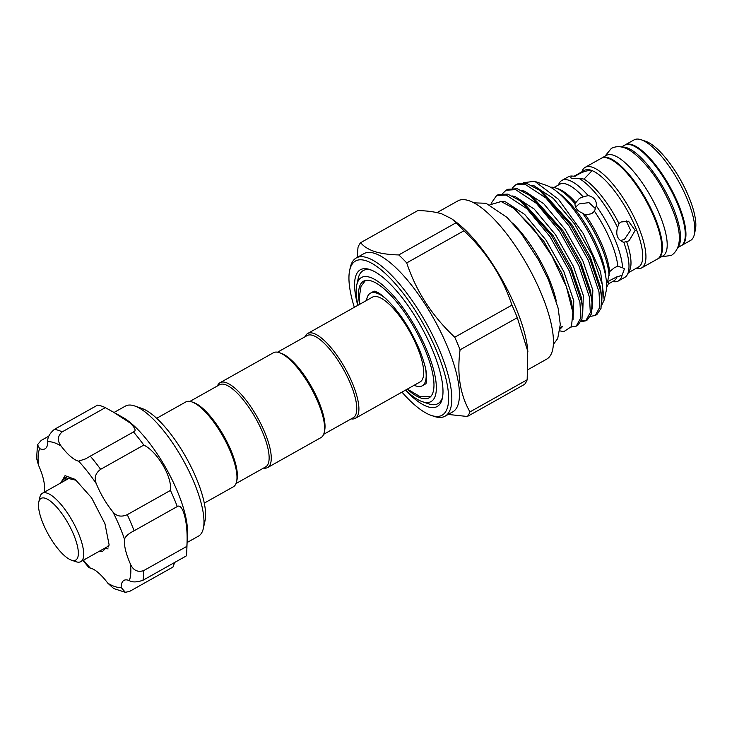 <?xml version="1.0" encoding="UTF-8"?>
<svg xmlns="http://www.w3.org/2000/svg" width="732" height="732" viewBox="0 0 732 732"><rect width="100%" height="100%" fill="white"/><g stroke="black" fill="none" stroke-linecap="round" stroke-linejoin="round"><path stroke-width="1.1" d="M134.633 405.958L141.971 408.474A68.433 21.942 60.7 0 1 154.626 416.481A68.433 21.942 60.7 0 1 205.024 520.772L203.359 528.348A74.582 23.909 -119.3 0 0 148.431 414.678A74.582 23.909 -119.3 0 0 134.633 405.958A74.582 23.909 -119.3 0 0 125.428 406.077L114.055 412.464M187.09 542.531L198.454 536.144A74.582 23.909 -119.3 0 0 203.359 528.348M48.834 436.135L41.212 440.417L37.515 444.681L39.62 448.625A37.68 12.078 -119.3 0 0 44.991 448.835A37.68 12.078 -119.3 0 0 47.781 441.78C47.315 437.672 49.502 433.545 54.351 429.391L97.539 405.144A91.5 29.335 60.7 0 1 105.335 407.642L122.82 417.396A74.582 23.909 60.7 0 1 131.916 423.947A74.582 23.909 60.7 0 1 187.447 532.484L186.825 549.997A91.5 29.335 60.7 0 1 186.138 556.018L142.96 580.266C136.884 582.343 132.336 582.452 129.308 580.604A37.68 12.078 -119.3 0 0 123.937 580.394A37.68 12.078 -119.3 0 0 121.146 587.457L125.373 592.334L129.811 591.291L172.999 567.044L174.637 562.478M113.158 411.96L130.113 422.986C135.292 428.037 136.408 431.011 133.462 431.917A91.5 29.335 60.7 0 1 143.811 445.074C157.389 451.662 172.322 476.989 170.446 490.422A91.5 29.335 60.7 0 1 177.281 506.535C183.146 502.6 188.508 524.807 186.825 546.392A91.5 29.335 60.7 0 1 186.825 549.997M133.929 431.706L90.283 456.164A91.5 29.335 60.7 0 1 100.632 469.322C95.425 473.174 93.989 477.95 96.304 483.651A37.68 12.078 -119.3 0 0 112.856 511.833C116.507 516.307 121.311 517.259 127.258 514.669A91.5 29.335 60.7 0 1 134.102 530.782C128.31 533.747 125.126 536.611 124.55 539.383A37.68 12.078 -119.3 0 0 130.479 564.152C133.197 570.329 137.589 572.497 143.637 570.64A91.5 29.335 60.7 0 1 142.96 580.266M125.373 592.334L113.698 588.537L107.796 583.166A37.68 12.078 -119.3 0 0 98.39 572.799A37.68 12.078 -119.3 0 0 90.329 568.096L88.956 567.639L82.908 560.465M107.677 546.557L108.784 546.978M108.089 548.945L104.758 548.195M66.338 477.044L64.407 480.906M61.479 482.553L64.745 477.63L76.421 480.348M69.421 478.088L69.696 477.145M38.787 502.097L39.83 497.367A39.217 12.572 60.7 0 1 42.401 493.258A39.217 12.572 60.7 0 1 78.223 532.786A39.217 12.572 60.7 0 1 80.804 561.645A39.217 12.572 60.7 0 1 75.954 561.709L71.37 560.136A35.374 11.337 -119.3 0 0 73.42 534.049A35.374 11.337 -119.3 0 0 53.052 503.387A35.374 11.337 -119.3 0 0 38.787 502.097A35.374 11.337 -119.3 0 0 43.435 524.423A35.374 11.337 -119.3 0 0 71.37 560.136M578.856 178.334L583.999 179.093L591.383 171.453L590.321 170.565C586.295 170.483 581.235 172.377 575.16 176.256L571.71 176.037L570.713 177.839L571.683 178.526L578.856 178.334A57.663 18.492 60.7 0 1 617.534 227.506C615.511 235.027 617.607 239.95 623.801 242.274L629.026 240.837L635.156 230.443L628.532 221.229L621.029 221.988L618.961 223.544L617.534 227.506M622.941 242.045L623.801 242.274A57.663 18.492 60.7 0 1 627.324 274.665A57.663 18.492 60.7 0 1 624.716 277.41L618.366 280.969A57.663 18.492 60.7 0 1 614.67 281.774L612.409 281.674M620.343 240.636L624.46 239.364L630.6 230.251L626.199 220.799M554.014 187.474L559.733 184.272A55.358 17.751 60.7 0 1 566.257 184.08A55.358 17.751 60.7 0 1 583.212 196.908L579.543 198.271L574.977 203.578C574.968 207.906 577.466 211.081 582.471 213.104L585.499 214.961L591.657 213.671L594.485 211.246A55.358 17.751 60.7 0 1 617.835 266.247L614.541 267.573L609.582 271.691L607.496 282.177L608.585 282.735L608.923 280.923L617.094 276.723L622.044 275.415A57.663 18.492 60.7 0 1 618.366 280.969M550.583 187.264A57.663 18.492 60.7 0 1 555.176 187.804A57.663 18.492 60.7 0 1 555.497 187.904A57.663 18.492 60.7 0 1 574.977 203.578L574.977 203.652M595.628 208.812L588.958 202.618L579.149 203.908L575.599 207.147M442.595 396.945A76.293 24.458 60.7 0 1 428.897 403.936A76.293 24.458 60.7 0 1 428.476 403.79L422.309 401.676A71.123 22.802 60.7 0 1 405.583 390.092M357.774 305.381A78.425 25.144 60.7 0 1 369.642 269.468A78.425 25.144 60.7 0 1 370.081 269.614A78.425 25.144 60.7 0 1 420.708 325.813A78.425 25.144 60.7 0 1 442.338 398.309A78.425 25.144 60.7 0 1 427.936 406.791A78.425 25.144 60.7 0 1 405.4 390.193M357.957 305.281A71.123 22.802 60.7 0 1 356.777 284.958L358.177 278.59A76.293 24.458 60.7 0 1 371.38 270.099M657.858 258.78A57.663 18.492 -119.3 0 0 658.178 258.616L662.945 255.944A57.663 18.492 -119.3 0 0 655.277 205.052A57.663 18.492 -119.3 0 0 613.279 155.175A57.663 18.492 -119.3 0 0 606.48 155.376L601.713 158.048A57.663 18.492 -119.3 0 0 601.402 158.24M658.178 258.616A57.663 18.492 -119.3 0 0 650.519 207.723A57.663 18.492 -119.3 0 0 608.521 157.847A57.663 18.492 -119.3 0 0 601.713 158.048M512.482 223.013A64.553 20.697 60.7 0 1 556.256 300.98M560.227 327.46L562.707 326.38L560.108 329.071M572.891 312.564L566.403 286.715L552.084 256.264L533.042 227.927L513.196 207.989L515.237 209.517L543.83 241.331L561.718 273.009L571.601 302.115L572.891 312.564L571.454 326.573L564.024 331.514A76.43 24.504 60.7 0 1 559.907 330.818M513.196 207.989L501.173 201.565L489.873 204.804M523.234 182.744L534.47 181.289L546.621 185.461A64.553 20.697 60.7 0 1 588.299 231.724A64.553 20.697 60.7 0 1 606.096 291.382L604.211 299.992L601.558 305.5M534.9 181.426L558.452 199.269L583.248 233.526L600.597 271.819L604.211 299.992M349.686 270.273L350.308 267.436A90.731 29.088 60.7 0 1 356.274 257.948A90.731 29.088 60.7 0 1 366.979 257.627A90.731 29.088 60.7 0 1 433.051 336.098A90.731 29.088 60.7 0 1 445.111 416.169A90.731 29.088 60.7 0 1 434.405 416.49A90.731 29.088 60.7 0 1 433.911 416.325L431.157 415.373A88.426 28.347 -119.3 0 0 431.642 415.538A88.426 28.347 -119.3 0 0 436.281 350.161A88.426 28.347 -119.3 0 0 365.927 260.72A88.426 28.347 -119.3 0 0 349.686 270.273A88.426 28.347 -119.3 0 0 354.334 307.312M445.111 416.169L452.733 411.887A90.731 29.088 -119.3 0 0 440.673 331.816A90.731 29.088 -119.3 0 0 374.601 253.345A90.731 29.088 -119.3 0 0 363.896 253.665L356.274 257.948M467.355 416.49L524.579 384.355A102.645 32.913 -119.3 0 0 527.177 379.762L527.754 350.015A90.731 29.088 -119.3 0 0 455.78 221.823L451.754 218.813L441.881 213.9C435.366 211.896 427.36 210.779 417.862 210.56L360.638 242.685C363.722 246.51 368.425 249.475 374.757 251.588C381.345 253.611 389.351 254.727 398.775 254.928A102.645 32.913 60.7 0 1 406.718 262.907C416.115 291.226 432.118 315.995 454.746 337.242A102.645 32.913 60.7 0 1 460.08 349.805C456.823 374.061 460.117 394.758 469.962 411.896A102.645 32.913 60.7 0 1 467.355 416.49L448.194 414.44M437.013 212.609L457.884 200.888A90.731 29.088 60.7 0 1 468.59 200.577A90.731 29.088 60.7 0 1 534.662 279.048A90.731 29.088 60.7 0 1 546.722 359.119L528.129 369.559M590.55 316.352L595.253 315.465L599.828 307.193L599.005 291.903L588.345 260.29L569.011 225.886L545.962 198.033L525.164 184.308L515.648 184.857L512.254 188.069M515.648 184.857L517.277 183.942L526.793 183.403L539.566 190.293L570.64 224.971L589.974 259.375L600.633 290.988L601.539 297.329L601.009 308.447L596.882 314.55L595.253 315.465M571.235 327.021L576.203 326.161L580.778 317.889L579.945 302.6L569.295 270.986L549.961 236.582L526.912 208.73L506.105 195.014L496.598 195.554L491.181 203.295M496.598 195.554L498.227 194.639L507.733 194.099L520.516 200.989L551.589 235.667L570.923 270.071L581.574 301.685L582.489 308.026L581.958 319.143L577.832 325.246L576.203 326.161M581.016 321.696L585.728 320.817L590.303 312.537L589.48 297.247L578.82 265.634L559.486 231.23L536.437 203.377L515.639 189.661L506.123 190.201L502.728 193.422M506.123 190.201L507.752 189.295L517.268 188.746L530.041 195.645L561.115 230.315L580.449 264.719L591.099 296.341L592.014 302.682L591.483 313.799L587.357 319.902L585.728 320.817M586.506 320.305L581.483 320.625M608.585 282.735A57.663 18.492 60.7 0 1 606.618 287.054M582.471 213.104A57.663 18.492 60.7 0 1 609.079 275.772M558.205 185.123L559.294 183.146A57.663 18.492 60.7 0 1 561.902 180.401A57.663 18.492 60.7 0 1 568.7 180.2A57.663 18.492 60.7 0 1 588.153 195.572L583.212 196.908M594.485 211.246L596.452 205.17M622.044 275.415L624.423 268.864L622.584 267.793A57.663 18.492 60.7 0 0 596.351 205.994C596.745 200.458 594.018 196.99 588.153 195.572M574.126 176.183L584.429 170.4A55.358 17.751 60.7 0 1 590.962 170.208A55.358 17.751 60.7 0 1 631.277 218.09A55.358 17.751 60.7 0 1 638.633 266.942L628.413 272.688M583.999 179.093A55.358 17.751 60.7 0 1 618.961 223.544M626.711 241.798A55.358 17.751 60.7 0 1 629.392 270.913L627.324 274.665M581.821 171.864A57.663 18.492 60.7 0 1 585.207 167.317A57.663 18.492 60.7 0 1 592.005 167.116A57.663 18.492 60.7 0 1 634.004 216.992A57.663 18.492 60.7 0 1 641.671 267.885A57.663 18.492 60.7 0 1 636.026 268.406M585.207 167.317L601.082 158.405A57.663 18.492 60.7 0 1 607.88 158.204A57.663 18.492 60.7 0 1 649.879 208.08A57.663 18.492 60.7 0 1 657.546 258.972L641.671 267.885M624.899 145.046A57.663 18.492 60.7 0 1 625.21 144.854A57.663 18.492 60.7 0 1 632.018 144.652A57.663 18.492 60.7 0 1 674.016 194.529A57.663 18.492 60.7 0 1 681.675 245.421A57.663 18.492 60.7 0 1 681.355 245.595M625.21 144.854L634.104 139.867A57.663 18.492 60.7 0 1 640.903 139.666A57.663 18.492 60.7 0 1 641.223 139.766A57.663 18.492 60.7 0 1 678.454 181.097A57.663 18.492 60.7 0 1 694.357 234.396A57.663 18.492 60.7 0 1 690.569 240.435L681.675 245.421M645.514 141.249A53.82 17.257 60.7 0 1 645.807 141.34A53.82 17.257 60.7 0 1 680.559 179.916A53.82 17.257 60.7 0 1 695.4 229.665L694.357 234.396M527.909 351.689L517.295 317.679A102.645 32.913 -119.3 0 0 511.961 305.107C502.564 276.797 486.56 252.018 463.942 230.781A102.645 32.913 -119.3 0 0 455.999 222.803L451.754 218.813M677.85 247.572L681.044 245.778A57.663 18.492 -119.3 0 0 673.376 194.886A57.663 18.492 -119.3 0 0 631.377 145.009A57.663 18.492 -119.3 0 0 624.579 145.21L621.386 147.004M678.079 246.922A57.663 18.492 -119.3 0 0 666.998 194.355A57.663 18.492 -119.3 0 0 626.619 147.681A57.663 18.492 -119.3 0 0 622.054 147.15M359.622 304.338A66.896 21.448 60.7 0 1 363.53 281.207A66.896 21.448 60.7 0 1 371.417 280.978A66.896 21.448 60.7 0 1 420.131 338.834A66.896 21.448 60.7 0 1 429.025 397.869A66.896 21.448 60.7 0 1 421.138 398.098A66.896 21.448 60.7 0 1 407.248 389.15M425.667 369.376A53.052 17.01 60.7 0 1 422.254 385.801A53.052 17.01 60.7 0 1 415.996 385.984A53.052 17.01 60.7 0 1 414.156 385.27M366.54 300.459A53.052 17.01 60.7 0 1 370.3 293.276A53.052 17.01 60.7 0 1 376.559 293.093A53.052 17.01 60.7 0 1 386.103 298.903M217.413 385.956A48.632 15.592 60.7 0 1 220.048 382.708L273.393 352.76A48.632 15.592 60.7 0 1 279.404 352.678L281.234 353.309A47.095 15.098 60.7 0 1 318.447 400.862A47.095 15.098 60.7 0 1 324.633 430.59L324.212 432.484A48.632 15.592 60.7 0 1 321.019 437.571L267.674 467.519A48.632 15.592 60.7 0 1 263.529 468.087M277.538 352.193L307.175 335.558A47.095 15.098 60.7 0 1 350.198 383.028A47.095 15.098 60.7 0 1 353.291 417.688L323.654 434.323M305.052 336.747A48.632 15.592 60.7 0 1 307.687 333.499A48.632 15.592 60.7 0 1 352.119 382.525A48.632 15.592 60.7 0 1 355.313 418.311A48.632 15.592 60.7 0 1 351.168 418.878M307.687 333.499L372.469 297.128A48.632 15.592 60.7 0 1 416.892 346.154A48.632 15.592 60.7 0 1 420.086 381.939L355.313 418.311M356.777 284.958A71.123 22.802 60.7 0 1 385.462 287.557A71.123 22.802 60.7 0 1 426.427 349.219A71.123 22.802 60.7 0 1 422.309 401.676M279.404 352.678A48.632 15.592 60.7 0 1 317.825 401.786A48.632 15.592 60.7 0 1 324.212 432.484M220.048 382.708A48.632 15.592 60.7 0 1 264.481 431.734A48.632 15.592 60.7 0 1 267.674 467.519M189.908 401.401L219.536 384.767A47.095 15.098 60.7 0 1 262.559 432.237A47.095 15.098 60.7 0 1 265.652 466.897L236.015 483.532M156.666 418.301L185.763 401.969A48.632 15.592 60.7 0 1 191.766 401.886L193.596 402.518A47.095 15.098 60.7 0 1 230.809 450.07A47.095 15.098 60.7 0 1 236.994 479.799L236.573 481.693A48.632 15.592 60.7 0 1 233.38 486.78L204.292 503.113M191.766 401.886A48.632 15.592 60.7 0 1 230.187 450.985A48.632 15.592 60.7 0 1 236.573 481.693M401.95 392.123A88.426 28.347 -119.3 0 0 431.157 415.373M357.088 257.536L358.03 247.279A102.645 32.913 60.7 0 1 360.638 242.685M561.902 180.401L568.252 176.842A57.663 18.492 60.7 0 1 571.71 176.037M585.499 214.961A55.358 17.751 60.7 0 1 609.582 271.691M557.94 188.746A55.358 17.751 60.7 0 1 558.242 188.856A55.358 17.751 60.7 0 1 575.562 202.325M460.08 349.805L517.295 317.679M527.177 379.762L469.962 411.896M455.999 222.803L398.775 254.928M406.718 262.907L463.942 230.781M511.961 305.107L454.746 337.242M617.094 276.723A55.358 17.751 60.7 0 1 613.938 280.813L608.219 284.025M622.584 267.793L617.835 266.247M99.744 551.013L102.242 551.736A41.907 13.432 60.7 0 1 99.534 551.132M60.664 483.01L65.029 475.672L75.195 479.396L91.637 497.888L104.951 523.728L109.123 544.883L102.242 551.736M105.335 407.642L62.156 431.889C57.489 436.107 57.151 440.829 61.131 446.062A37.68 12.078 -119.3 0 0 78.599 461.142L85.507 458.9L90.283 456.164M186.825 546.392L143.637 570.64M177.281 506.535L134.102 530.782M170.446 490.422L127.258 514.669M143.811 445.074L100.632 469.322M44.506 492.078L44.378 489.845A37.68 12.078 -119.3 0 0 38.448 465.085L36.6 458.342L37.506 444.681M558.489 192.937A57.663 18.492 60.7 0 1 605.886 277.355M520.516 200.989L524.762 204.164L553.355 235.978L571.244 267.656L581.126 296.762L582.489 308.026M530.041 195.645L534.287 198.811L562.881 230.626L580.769 262.312L590.651 291.418L592.014 302.682M539.566 190.293L543.812 193.468L572.406 225.282L590.294 256.959L600.176 286.066L601.539 297.329M562.707 326.38L560.181 328.247M500.02 201.291L505.483 201.84L524.716 214.449L546.026 240.096L563.914 271.773L573.797 300.879L573.019 319.911M512.501 195.975L515.008 196.487L534.241 209.105L555.551 234.743L573.44 266.421L583.322 295.536L582.663 314.348M522.026 190.622L524.533 191.144L543.766 203.752L565.077 229.391L582.965 261.077L592.847 290.183L592.188 308.995M531.56 185.278L534.058 185.791L553.291 198.409L574.602 224.047L592.49 255.724L602.372 284.83L601.713 303.643M61.131 446.062A82.277 26.379 -119.3 0 0 47.781 441.78M54.351 429.391A91.5 29.335 60.7 0 1 62.156 431.889M96.304 483.651A82.277 26.379 -119.3 0 0 78.599 461.142M124.55 539.383A82.277 26.379 -119.3 0 0 112.856 511.833M129.308 580.604A82.277 26.379 -119.3 0 0 130.479 564.152M107.796 583.166A82.277 26.379 -119.3 0 0 121.146 587.457M39.62 448.625A82.277 26.379 -119.3 0 0 38.448 465.085M44.378 489.845A82.277 26.379 -119.3 0 0 45.045 491.776M83.448 560.163A82.277 26.379 -119.3 0 0 90.329 568.096M430.654 396.607L419.939 396.534L407.349 389.095M373.796 291.318L375.415 291.656C381.162 292.352 399.077 309.993 410.844 332.053C417.213 343.601 421.778 354.416 424.523 364.518C427.726 374.144 426.482 384.382 425.64 383.916M365.451 280.475L361.022 286.368L359.174 297.933L359.723 304.283M661.38 256.822L671.418 255.413C686.79 244.781 677.539 216.965 663.137 189.927C651.233 167.866 633.198 149.648 623.737 147.617C619.501 146.135 615.365 146.4 611.339 148.413L604.907 156.255M553.374 344.452L557.692 338.568L560.291 324.514L558.113 308.081L548.524 279.963L538.56 259.961L521.422 233.755L507.102 217.459L486.03 203.276L473.86 202.846M42.401 493.258L70.647 477.401M645.807 141.34L641.223 139.766M370.3 293.276L374.198 291.089M422.254 385.801L425.667 383.879M558.242 188.856L555.497 187.904M80.804 561.645L109.013 545.807"/></g></svg>
